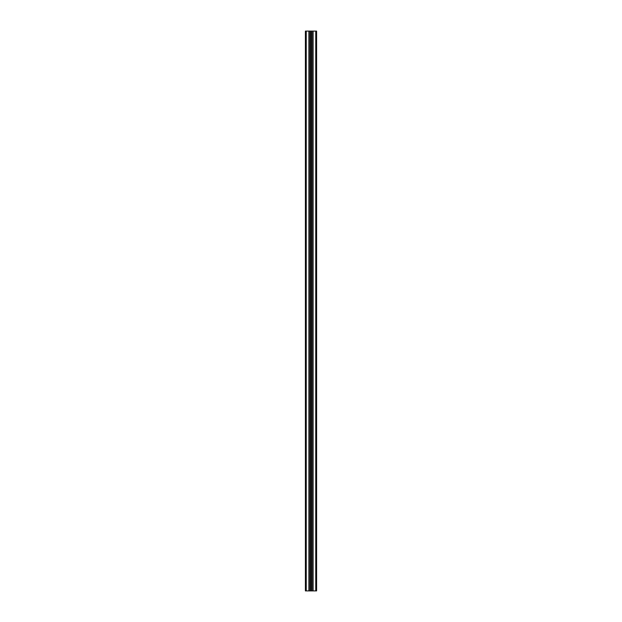 <?xml version="1.0" encoding="UTF-8"?>
<svg xmlns="http://www.w3.org/2000/svg" width="622" height="622" viewBox="0 0 622 622"><rect width="100%" height="100%" fill="white"/><g stroke="black" fill="none" stroke-linecap="round" stroke-linejoin="round"><path stroke-width="0.93" d="M309.01 31.1L316.598 31.1L316.598 590.9L305.402 590.9L305.402 31.1L309.01 31.1L309.01 590.9M312.99 31.1L312.99 590.9M312.679 31.1L312.679 590.9M309.321 31.1L309.321 590.9M305.402 31.1L305.402 590.9L305.402 31.1M316.598 31.1L316.598 590.9L316.598 31.1M315.758 31.1L315.758 590.9M313.099 31.1L313.099 590.9M312.874 31.1L312.874 590.9M312.788 31.1L312.788 590.9M311.536 31.1L311.536 590.9M311.474 31.1L311.474 590.9M311.054 31.1L311.054 590.9M310.946 31.1L310.946 590.9M310.526 31.1L310.526 590.9M310.464 31.1L310.464 590.9M309.212 31.1L309.212 590.9M309.126 31.1L309.126 590.9M308.901 31.1L308.901 590.9M306.242 31.1L306.242 590.9"/></g></svg>
